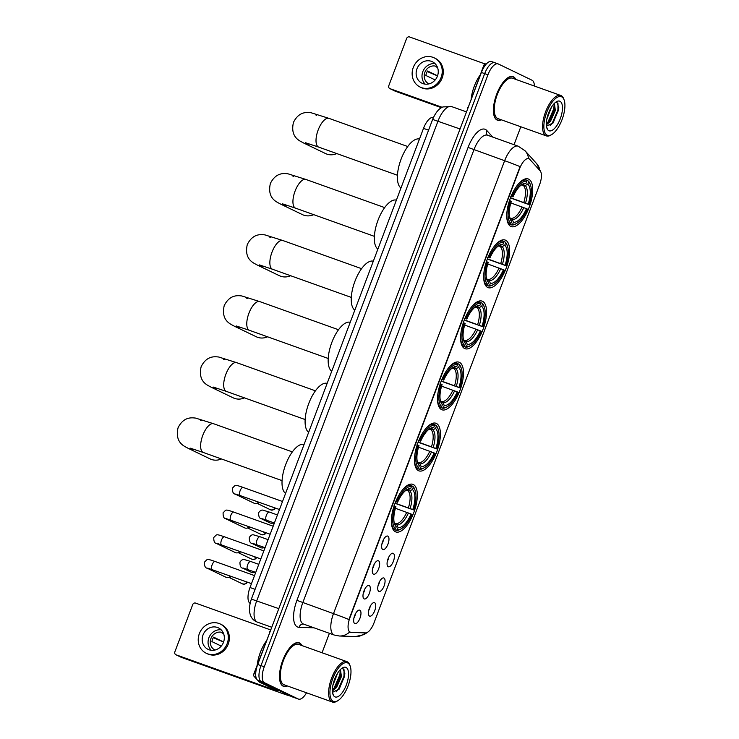 <?xml version="1.0" encoding="UTF-8"?>
<svg xmlns="http://www.w3.org/2000/svg" width="739" height="739" viewBox="0 0 739 739"><rect width="100%" height="100%" fill="white"/><g stroke="black" fill="none" stroke-linecap="round" stroke-linejoin="round"><path stroke-width="1.11" d="M487.731 287.471A25.274 10.401 109.7 0 0 488.156 287.647A25.274 10.401 109.7 0 0 506.27 267.86A25.274 10.401 109.7 0 0 505.587 240.221A25.274 10.401 109.7 0 0 505.171 240.046A25.274 10.401 109.7 0 0 487.056 259.823A25.274 10.401 109.7 0 0 487.731 287.471M418.496 470.688A25.274 10.401 109.7 0 0 418.921 470.863A25.274 10.401 109.7 0 0 437.035 451.086A25.274 10.401 109.7 0 0 436.352 423.438A25.274 10.401 109.7 0 0 435.936 423.262A25.274 10.401 109.7 0 0 417.821 443.04A25.274 10.401 109.7 0 0 418.496 470.688M441.58 409.618A25.274 10.401 109.7 0 0 441.996 409.794A25.274 10.401 109.7 0 0 460.111 390.007A25.274 10.401 109.7 0 0 459.436 362.359A25.274 10.401 109.7 0 0 459.011 362.184A25.274 10.401 109.7 0 0 440.897 381.971A25.274 10.401 109.7 0 0 441.58 409.618M464.655 348.54A25.274 10.401 109.7 0 0 465.071 348.716A25.274 10.401 109.7 0 0 483.186 328.938A25.274 10.401 109.7 0 0 482.512 301.29A25.274 10.401 109.7 0 0 482.096 301.115A25.274 10.401 109.7 0 0 463.972 320.902A25.274 10.401 109.7 0 0 464.655 348.54M510.806 226.402A25.274 10.401 109.7 0 0 511.231 226.577A25.274 10.401 109.7 0 0 529.346 206.791A25.274 10.401 109.7 0 0 528.662 179.143A25.274 10.401 109.7 0 0 528.246 178.967A25.274 10.401 109.7 0 0 510.132 198.754A25.274 10.401 109.7 0 0 510.806 226.402M395.42 531.766A25.274 10.401 109.7 0 0 395.845 531.941A25.274 10.401 109.7 0 0 413.96 512.155A25.274 10.401 109.7 0 0 413.277 484.507A25.274 10.401 109.7 0 0 412.861 484.331A25.274 10.401 109.7 0 0 394.746 504.118A25.274 10.401 109.7 0 0 395.42 531.766M383.929 578.027A7.15 2.947 -70.3 0 1 384.068 585.99A7.15 2.947 -70.3 0 1 378.876 591.394A7.15 2.947 -70.3 0 1 378.331 590.923A7.15 2.947 -70.3 0 1 378.627 583.718A7.15 2.947 -70.3 0 1 382.968 577.953A7.15 2.947 -70.3 0 1 383.929 578.027M378.035 585.759A4.295 1.764 109.7 0 0 379.467 581.769M393.259 553.326A7.15 2.947 -70.3 0 1 393.397 561.298A7.15 2.947 -70.3 0 1 388.206 566.702A7.15 2.947 -70.3 0 1 387.661 566.231A7.15 2.947 -70.3 0 1 387.957 559.026A7.15 2.947 -70.3 0 1 392.298 553.262A7.15 2.947 -70.3 0 1 393.259 553.326M387.375 561.067A4.295 1.764 109.7 0 0 388.797 557.067M374.59 602.719A7.15 2.947 -70.3 0 1 374.728 610.691A7.15 2.947 -70.3 0 1 369.537 616.095A7.15 2.947 -70.3 0 1 369.001 615.624A7.15 2.947 -70.3 0 1 369.297 608.419A7.15 2.947 -70.3 0 1 373.638 602.654A7.15 2.947 -70.3 0 1 374.59 602.719M368.706 610.46A4.295 1.764 109.7 0 0 370.137 606.46M369.167 585.51A7.15 2.947 -70.3 0 1 369.306 593.482A7.15 2.947 -70.3 0 1 364.115 598.886A7.15 2.947 -70.3 0 1 363.579 598.414A7.15 2.947 -70.3 0 1 363.874 591.209A7.15 2.947 -70.3 0 1 368.207 585.445A7.15 2.947 -70.3 0 1 369.167 585.51M363.283 593.251A4.295 1.764 109.7 0 0 364.715 589.251M378.507 560.818A7.15 2.947 -70.3 0 1 378.645 568.781A7.15 2.947 -70.3 0 1 373.454 574.185A7.15 2.947 -70.3 0 1 372.909 573.713A7.15 2.947 -70.3 0 1 373.204 566.508A7.15 2.947 -70.3 0 1 377.546 560.744A7.15 2.947 -70.3 0 1 378.507 560.818M372.613 568.55A4.295 1.764 109.7 0 0 374.045 564.559M387.836 536.117A7.15 2.947 -70.3 0 1 387.975 544.089A7.15 2.947 -70.3 0 1 382.784 549.493A7.15 2.947 -70.3 0 1 382.239 549.022A7.15 2.947 -70.3 0 1 382.534 541.816A7.15 2.947 -70.3 0 1 386.876 536.052A7.15 2.947 -70.3 0 1 387.836 536.117M381.943 543.858A4.295 1.764 109.7 0 0 383.375 539.858M359.838 610.211A7.15 2.947 -70.3 0 1 359.976 618.173A7.15 2.947 -70.3 0 1 354.785 623.577A7.15 2.947 -70.3 0 1 354.24 623.106A7.15 2.947 -70.3 0 1 354.544 615.901A7.15 2.947 -70.3 0 1 358.877 610.137A7.15 2.947 -70.3 0 1 359.838 610.211M353.953 617.943A4.295 1.764 109.7 0 0 355.376 613.952M351.025 632.408A12.877 5.302 -70.3 0 1 350.341 632.279A12.877 5.302 -70.3 0 1 350.129 632.187A12.877 5.302 -70.3 0 1 349.88 617.841L519.674 168.492A12.877 5.302 -70.3 0 1 528.801 158.673A12.877 5.302 -70.3 0 1 529.78 159.347L540.135 170.838A12.877 5.302 -70.3 0 1 539.618 184.602L373.98 622.959A12.877 5.302 -70.3 0 1 365.537 632.898L351.025 632.408M250.096 603.366A14.309 5.884 -70.3 0 1 250.013 587.523L423.502 128.374A14.309 5.884 -70.3 0 1 433.47 117.418M301.909 645.563A23.131 9.515 109.7 0 0 299.517 642.958A23.131 9.515 109.7 0 0 299.129 642.791A23.131 9.515 109.7 0 0 282.557 660.897A23.131 9.515 109.7 0 0 283.176 686.198A23.131 9.515 109.7 0 0 283.554 686.355A23.131 9.515 109.7 0 0 287.462 685.977M515.84 79.406A23.131 9.515 109.7 0 0 513.448 76.801A23.131 9.515 109.7 0 0 513.06 76.644A23.131 9.515 109.7 0 0 496.479 94.749A23.131 9.515 109.7 0 0 497.107 120.041A23.131 9.515 109.7 0 0 497.486 120.208A23.131 9.515 109.7 0 0 501.393 119.829M348.928 619.531L520.071 166.617A16.692 0.665 -159.3 0 0 504.635 160.714A19.075 7.852 -70.3 0 1 518.168 146.174L487.472 135.2A19.075 7.852 109.7 0 0 473.939 149.74L302.796 602.664A19.075 7.852 109.7 0 0 303.166 623.919A19.075 7.852 109.7 0 0 303.48 624.049L303.313 624.012A4.767 4.314 91.9 0 0 299.055 627.319A23.842 9.81 -70.3 0 1 296.93 600.345L468.073 147.421L504.635 160.714L333.492 613.638A16.692 0.665 20.7 0 1 348.928 619.531M350.434 632.196L349.131 631.596M534.38 86.038A14.309 5.884 109.7 0 0 532.089 80.255L498.335 63.988A14.309 5.884 109.7 0 0 498.104 63.896L494.825 62.723A14.309 5.884 109.7 0 1 495.065 62.824A14.309 5.884 109.7 0 0 494.825 62.723A14.309 5.884 109.7 0 0 484.682 73.623L260.978 665.636A14.309 5.884 109.7 0 0 261.255 681.57L295.009 697.838A14.309 5.884 109.7 0 0 295.24 697.939A14.309 5.884 109.7 0 0 295.489 698.013M498.104 63.896A14.309 5.884 109.7 0 0 487.952 74.796L264.257 666.8A14.309 5.884 109.7 0 0 264.534 682.744L298.279 699.011A14.309 5.884 109.7 0 0 298.519 699.103A14.309 5.884 109.7 0 0 306.519 692.794M322.056 652.759L329.4 633.314M514.039 144.696L520.81 126.766M491.786 61.651A14.309 5.884 109.7 0 0 491.555 61.549A14.309 5.884 109.7 0 0 481.403 72.459L257.708 664.463A14.309 5.884 109.7 0 0 257.985 680.407L291.729 696.665A14.309 5.884 109.7 0 0 291.97 696.766A14.309 5.884 109.7 0 0 292.219 696.84M491.555 61.549L494.825 62.723A14.309 5.884 109.7 0 0 484.682 73.623L260.978 665.636A14.309 5.884 109.7 0 0 261.255 681.57L295.009 697.838A14.309 5.884 109.7 0 0 295.24 697.939L298.519 699.103M269.984 631.956L253.985 673.552L255.694 674.162M290.658 696.147A19.075 0.757 20.7 0 1 280.857 692.933L181.397 657.377A2.383 2.171 115.7 0 1 181.018 657.202M270.742 629.961L195.604 603.098A2.383 2.171 -64.3 0 0 192.713 604.594L174.857 651.853A2.383 2.171 -64.3 0 0 176.067 654.809L275.527 690.365L277.846 690.974L259.269 682.023A2.383 0.979 -70.3 0 1 259.13 681.921L257.477 680.083M256.821 679.363L253.883 676.102A2.383 0.979 -70.3 0 1 253.985 673.552M269.735 631.863A2.383 0.979 -70.3 0 1 270.557 630.45M203.022 634.967A11.926 10.854 -64.3 0 0 208.084 649.369A11.926 10.854 -64.3 0 0 223.492 642.283A11.926 10.854 -64.3 0 0 218.43 627.882A11.926 10.854 -64.3 0 0 203.022 634.967M221.127 629.794A11.926 10.854 -64.3 0 0 208.888 637.794A11.926 10.854 -64.3 0 0 211.252 650.283M223.603 641.969L213.636 637.157A9.542 8.683 115.7 0 0 212.527 639.3A9.542 8.683 115.7 0 0 211.945 641.618L221.247 646.098M223.27 632.861A9.542 8.683 -64.3 0 0 223.261 632.861A9.542 8.683 -64.3 0 0 210.929 638.524A9.542 8.683 -64.3 0 0 214.975 650.043A9.542 8.683 -64.3 0 0 214.984 650.052M206.218 653.239L207.28 653.747A16.212 14.762 -64.3 0 0 228.24 644.112A16.212 14.762 -64.3 0 0 221.358 624.529L220.296 624.021A16.212 14.762 -64.3 0 0 199.345 633.656A16.212 14.762 -64.3 0 0 206.218 653.239A16.212 14.762 -64.3 0 0 227.178 643.604A16.212 14.762 -64.3 0 0 220.296 624.021M213.303 637.674L223.575 642.043M223.594 633.656L221.931 632.861A9.542 8.683 115.7 0 1 223.363 633.083M347.699 662.966A20.507 8.443 109.7 0 0 332.827 678.448A20.507 8.443 109.7 0 0 333.215 701.302A20.507 8.443 109.7 0 0 337.889 700.646A20.507 8.443 109.7 0 0 348.411 684.97A20.507 8.443 109.7 0 0 350.212 666.181A20.507 8.443 109.7 0 0 347.699 662.966M350.212 666.181L349.843 665.155A21.459 8.831 109.7 0 0 347.219 661.784A21.459 8.831 109.7 0 0 346.868 661.627A21.459 8.831 109.7 0 0 331.488 678.43A21.459 8.831 109.7 0 0 332.06 701.902A21.459 8.831 109.7 0 0 332.421 702.05A21.459 8.831 109.7 0 0 336.947 701.219L337.889 700.646M346.868 661.627L298.565 644.362A21.459 8.831 109.7 0 0 283.185 661.165A21.459 8.831 109.7 0 0 283.767 684.637A21.459 8.831 109.7 0 0 284.118 684.785L332.421 702.05M301.651 645.47A22.891 9.422 109.7 0 0 299.434 643.179A22.891 9.422 109.7 0 0 299.046 643.022A22.891 9.422 109.7 0 0 282.64 660.934A22.891 9.422 109.7 0 0 283.259 685.977A22.891 9.422 109.7 0 0 283.637 686.134A22.891 9.422 109.7 0 0 287.203 685.884M266.216 641.166A23.842 9.81 109.7 0 0 257.237 664.943M337.603 673.183L332.855 685.487M336.023 676.028L333.64 682.18M340.467 669.506L341.409 676.628L336.522 687.529L332.402 690.983M340.125 669.867L340.734 673.211L340.393 676.259L335.497 687.159L332.384 690.115M332.448 691.759A11.926 4.905 109.7 0 0 332.956 692.101L339.312 688.979L344.845 673.922L343.21 668.869L341.824 668.61M334.906 696.84A15.741 6.475 109.7 0 0 346.323 684.961A15.741 6.475 109.7 0 0 346.018 667.419A15.741 6.475 109.7 0 0 342.462 667.908A15.741 6.475 109.7 0 0 334.361 679.954A15.741 6.475 109.7 0 0 332.993 694.401A15.741 6.475 109.7 0 0 334.906 696.84M332.772 693.672L333.658 694.9L332.716 693.459M344.069 669.783L343.977 676.277L338.176 689.589L336.18 691.852M340.245 670.097L339.885 674.818L334.083 688.129L332.384 690.097M344.854 673.469L344.494 676.462L338.915 689.459M340.734 672.444L340.402 675.003L334.924 687.861M335.1 678.042L334.287 680.166M411.06 485.671L412.731 486.271L413.212 487.463A22.706 9.339 109.7 0 1 415.142 490.484A22.706 9.339 109.7 0 1 413.6 509.956L412.778 509.559A20.507 8.443 109.7 0 0 412.436 489.523L409.803 490.899L406.127 490.336M395.125 503.12L412.778 509.559M411.096 514.021L411.919 514.418A22.706 9.339 109.7 0 1 401.508 528.634A22.706 9.339 109.7 0 1 397.268 529.669L398.044 527.6A20.507 8.443 109.7 0 0 411.096 514.021L395.439 508.293M394.746 523.36L396.954 524.902L398.044 527.6M304.08 444.444A26.234 10.799 109.7 0 0 285.707 464.508A26.234 10.799 109.7 0 0 285.587 493.375M413.6 509.956L395.042 503.324M395.605 501.393L396.788 501.855A22.706 9.339 109.7 0 1 411.438 486.604L410.958 485.421A23.657 9.736 109.7 0 0 401.942 490.631M410.958 485.421L408.806 484.645M415.142 490.484L414.773 489.449A23.657 9.736 109.7 0 0 412.731 486.271M397.268 529.669L396.104 530.269A23.657 9.736 109.7 0 0 400.566 529.198L401.508 528.634M396.104 530.269L392.908 529.124M411.438 486.604L410.653 488.673A20.507 8.443 109.7 0 0 406.921 489.624A20.507 8.443 109.7 0 0 397.61 502.252L396.788 501.855M412.436 489.523L413.212 487.463M397.61 502.252L395.374 501.587M406.33 490.188L410.653 488.673M392.778 528.856L394.33 529.41L395.485 528.81A22.706 9.339 109.7 0 1 395.097 506.317L393.924 505.846M391.393 520.145A23.657 9.736 109.7 0 0 394.33 529.41M395.097 506.317L395.919 506.714A20.507 8.443 109.7 0 0 394.598 524.08A20.507 8.443 109.7 0 0 396.27 526.75L395.485 528.81M396.27 526.75L393.979 522.87M194.505 449.441A15.26 13.893 115.7 0 1 187.928 448.213L210.135 458.91A15.26 13.893 -64.3 0 0 221.404 458.947M434.135 424.602L435.807 425.202L436.287 426.385A22.706 9.339 109.7 0 1 438.218 429.405A22.706 9.339 109.7 0 1 436.675 448.887L435.853 448.49A20.507 8.443 109.7 0 0 435.511 428.454L432.888 429.83L429.202 429.257M418.2 442.042L435.853 448.49M434.172 452.952L434.994 453.34A22.706 9.339 109.7 0 1 424.583 467.556A22.706 9.339 109.7 0 1 420.343 468.591L421.119 466.531A20.507 8.443 109.7 0 0 434.172 452.952L418.514 447.215M417.821 462.291L420.038 463.833L421.119 466.531M327.155 383.365A26.234 10.799 109.7 0 0 308.782 403.439A26.234 10.799 109.7 0 0 308.662 432.297M436.675 448.887L418.117 442.245M418.69 440.315L419.863 440.786A22.706 9.339 109.7 0 1 434.514 425.535L434.033 424.343A23.657 9.736 109.7 0 0 425.017 429.562M434.033 424.343L431.89 423.576M438.218 429.405L437.857 428.371A23.657 9.736 109.7 0 0 435.807 425.202M420.343 468.591L419.189 469.2A23.657 9.736 109.7 0 0 423.641 468.129L424.583 467.556M419.189 469.2L415.983 468.055M434.514 425.535L433.738 427.595A20.507 8.443 109.7 0 0 429.996 428.546A20.507 8.443 109.7 0 0 420.685 441.183L419.863 440.786M435.511 428.454L436.287 426.385M420.685 441.183L418.459 440.518M429.414 429.11L433.738 427.595M415.854 467.787L417.406 468.341L418.57 467.741A22.706 9.339 109.7 0 1 418.182 445.238L416.999 444.776M414.468 459.067A23.657 9.736 109.7 0 0 417.406 468.341M418.182 445.238L419.004 445.635A20.507 8.443 109.7 0 0 417.683 463.011A20.507 8.443 109.7 0 0 419.346 465.672L418.57 467.741M419.346 465.672L417.064 461.801M217.58 388.372A15.26 13.893 115.7 0 1 211.003 387.144L233.21 397.841A15.26 13.893 -64.3 0 0 244.489 397.878M457.219 363.533L458.891 364.124L459.372 365.315A22.706 9.339 109.7 0 1 461.293 368.336A22.706 9.339 109.7 0 1 459.76 387.809L458.937 387.421A20.507 8.443 109.7 0 0 458.586 367.375L455.963 368.752L452.286 368.188M441.275 380.973L458.937 387.421M457.247 391.873L458.069 392.27A22.706 9.339 109.7 0 1 447.658 406.487A22.706 9.339 109.7 0 1 443.418 407.522L444.204 405.452A20.507 8.443 109.7 0 0 457.247 391.873L441.589 386.146M440.897 401.212L443.114 402.755L444.204 405.452M350.231 322.296A26.234 10.799 109.7 0 0 331.857 342.36A26.234 10.799 109.7 0 0 331.737 371.227M459.76 387.809L441.192 381.176M441.765 379.246L442.938 379.707A22.706 9.339 109.7 0 1 457.589 364.456L457.108 363.274A23.657 9.736 109.7 0 0 448.093 368.493M457.108 363.274L454.965 362.507M461.293 368.336L460.933 367.301A23.657 9.736 109.7 0 0 458.891 364.124M443.418 407.522L442.264 408.122A23.657 9.736 109.7 0 0 446.716 407.05L447.658 406.487M442.264 408.122L439.068 406.977M457.589 364.456L456.813 366.526A20.507 8.443 109.7 0 0 453.081 367.477A20.507 8.443 109.7 0 0 443.76 380.105L442.938 379.707M458.586 367.375L459.372 365.315M443.76 380.105L441.534 379.44M452.49 368.04L456.813 366.526M438.929 406.709L440.49 407.272L441.645 406.662A22.706 9.339 109.7 0 1 441.257 384.169L440.074 383.707M437.543 397.998A23.657 9.736 109.7 0 0 440.49 407.272M441.257 384.169L442.079 384.566A20.507 8.443 109.7 0 0 440.758 401.942A20.507 8.443 109.7 0 0 442.421 404.602L441.645 406.662M442.421 404.602L440.139 400.723M240.665 327.294A15.26 13.893 115.7 0 1 234.087 326.065L256.285 336.762A15.26 13.893 -64.3 0 0 267.564 336.799M480.295 302.454L481.967 303.055L482.447 304.246A22.706 9.339 109.7 0 1 484.378 307.267A22.706 9.339 109.7 0 1 482.835 326.74L482.013 326.342A20.507 8.443 109.7 0 0 481.662 306.306L479.038 307.683L475.362 307.11M464.351 319.895L482.013 326.342M480.332 330.804L481.154 331.201A22.706 9.339 109.7 0 1 470.734 345.409A22.706 9.339 109.7 0 1 466.494 346.443L467.279 344.383A20.507 8.443 109.7 0 0 480.332 330.804L464.674 325.068M463.972 340.143L466.189 341.686L467.279 344.383M373.306 261.218A26.234 10.799 109.7 0 0 354.932 281.291A26.234 10.799 109.7 0 0 354.822 310.149M482.835 326.74L464.277 320.107M464.84 318.167L466.013 318.638A22.706 9.339 109.7 0 1 480.673 303.387L480.193 302.196A23.657 9.736 109.7 0 0 471.168 307.415M480.193 302.196L478.041 301.429M484.378 307.267L484.008 306.232A23.657 9.736 109.7 0 0 481.967 303.055M466.494 346.443L465.339 347.053A23.657 9.736 109.7 0 0 469.801 345.981L470.734 345.409M465.339 347.053L462.143 345.907M480.673 303.387L479.888 305.447A20.507 8.443 109.7 0 0 476.156 306.408A20.507 8.443 109.7 0 0 466.836 319.036L466.013 318.638M481.662 306.306L482.447 304.246M466.836 319.036L464.609 318.37M475.565 306.962L479.888 305.447M462.004 345.64L463.565 346.194L464.72 345.593A22.706 9.339 109.7 0 1 464.332 323.091L463.159 322.629M460.619 336.919A23.657 9.736 109.7 0 0 463.565 346.194M464.332 323.091L465.154 323.488A20.507 8.443 109.7 0 0 463.833 340.864A20.507 8.443 109.7 0 0 465.496 343.524L464.72 345.593M465.496 343.524L463.214 339.654M263.74 266.225A15.26 13.893 115.7 0 1 257.163 264.996L279.37 275.693A15.26 13.893 -64.3 0 0 290.639 275.73M503.37 241.385L505.042 241.976L505.522 243.168A22.706 9.339 109.7 0 1 507.453 246.189A22.706 9.339 109.7 0 1 505.91 265.671L505.088 265.273A20.507 8.443 109.7 0 0 504.746 245.237L502.114 246.604L498.437 246.041M487.435 258.826L505.088 265.273M503.407 269.726L504.229 270.123A22.706 9.339 109.7 0 1 493.818 284.339A22.706 9.339 109.7 0 1 489.578 285.374L490.354 283.314A20.507 8.443 109.7 0 0 503.407 269.726L487.749 263.999M487.056 279.074L489.264 280.608L490.354 283.314M396.39 200.149A26.234 10.799 109.7 0 0 378.017 220.213A26.234 10.799 109.7 0 0 377.897 249.08M505.91 265.671L487.352 259.029M487.916 257.098L489.098 257.56A22.706 9.339 109.7 0 1 503.749 242.318L503.268 241.126A23.657 9.736 109.7 0 0 494.252 246.346M503.268 241.126L501.116 240.36M507.453 246.189L507.083 245.154A23.657 9.736 109.7 0 0 505.042 241.976M489.578 285.374L488.414 285.975A23.657 9.736 109.7 0 0 492.876 284.903L493.818 284.339M488.414 285.975L485.218 284.838M503.749 242.318L502.963 244.378A20.507 8.443 109.7 0 0 499.231 245.33A20.507 8.443 109.7 0 0 489.92 257.957L489.098 257.56M504.746 245.237L505.522 243.168M489.92 257.957L487.685 257.292M498.64 245.893L502.963 244.378M485.089 284.561L486.641 285.125L487.795 284.515A22.706 9.339 109.7 0 1 487.407 262.022L486.234 261.56M483.703 275.85A23.657 9.736 109.7 0 0 486.641 285.125M487.407 262.022L488.23 262.419A20.507 8.443 109.7 0 0 486.909 279.795A20.507 8.443 109.7 0 0 488.581 282.455L487.795 284.515M488.581 282.455L486.29 278.575M286.815 205.146A15.26 13.893 115.7 0 1 280.238 203.918L302.445 214.624A15.26 13.893 -64.3 0 0 313.715 214.652M526.445 180.307L528.117 180.907L528.597 182.099A22.706 9.339 109.7 0 1 530.528 185.119A22.706 9.339 109.7 0 1 528.985 204.592L528.163 204.195A20.507 8.443 109.7 0 0 527.822 184.159L525.198 185.535L521.512 184.962M510.51 197.747L528.163 204.195M526.482 208.657L527.304 209.054A22.706 9.339 109.7 0 1 516.894 223.261A22.706 9.339 109.7 0 1 512.654 224.305L513.429 222.236A20.507 8.443 109.7 0 0 526.482 208.657L510.825 202.929M510.132 217.996L512.349 219.538L513.429 222.236M419.466 139.08A26.234 10.799 109.7 0 0 401.092 159.144A26.234 10.799 109.7 0 0 400.972 188.002M528.985 204.592L510.427 197.96M511 196.029L512.173 196.491A22.706 9.339 109.7 0 1 526.824 181.24L526.344 180.048A23.657 9.736 109.7 0 0 517.328 185.267M526.344 180.048L524.2 179.281M530.528 185.119L530.168 184.085A23.657 9.736 109.7 0 0 528.117 180.907M512.654 224.305L511.499 224.905A23.657 9.736 109.7 0 0 515.951 223.834L516.894 223.261M511.499 224.905L508.293 223.76M526.824 181.24L526.048 183.3A20.507 8.443 109.7 0 0 522.307 184.26A20.507 8.443 109.7 0 0 512.995 196.888L512.173 196.491M527.822 184.159L528.597 182.099M512.995 196.888L510.769 196.223M521.725 184.815L526.048 183.3M508.164 223.492L509.716 224.046L510.88 223.446A22.706 9.339 109.7 0 1 510.492 200.953L509.31 200.481M506.778 214.772A23.657 9.736 109.7 0 0 509.716 224.046M510.492 200.953L511.314 201.341A20.507 8.443 109.7 0 0 509.993 218.716A20.507 8.443 109.7 0 0 511.656 221.386L510.88 223.446M511.656 221.386L509.374 217.506M309.89 144.077A15.26 13.893 115.7 0 1 303.313 142.849L325.52 153.546A15.26 13.893 -64.3 0 0 336.799 153.583M230.605 576.161A4.295 3.907 115.7 0 1 225.949 577.242L207.234 568.217C205.248 568.014 204.324 565.991 204.444 562.139C207.835 559.284 205.673 558.231 215.169 561.52A4.295 1.764 -70.3 0 1 215.243 561.557M231.409 576.448A3.104 2.827 115.7 0 1 229.866 577.233L228.194 577.538M239.944 551.46A4.295 3.907 115.7 0 1 235.288 552.541L216.564 543.525C214.578 543.313 213.654 541.29 213.774 537.438C217.164 534.583 215.003 533.54 224.499 536.828A4.295 1.764 -70.3 0 1 224.573 536.856M240.738 551.747A3.104 2.827 115.7 0 1 239.196 552.541L237.533 552.837M249.274 526.768A4.295 3.907 115.7 0 1 244.618 527.849L225.894 518.824C223.917 518.621 222.984 516.589 223.113 512.746C226.503 509.892 224.342 508.838 233.838 512.127A4.295 1.764 -70.3 0 1 233.903 512.164M250.078 527.055A3.104 2.827 115.7 0 1 248.535 527.84L246.863 528.145M258.604 502.067A4.295 3.907 115.7 0 1 253.948 503.148L235.224 494.123C233.247 493.92 232.314 491.897 232.443 488.045C235.833 485.19 233.672 484.137 243.168 487.435A4.295 1.764 -70.3 0 1 243.242 487.463M259.407 502.354A3.104 2.827 115.7 0 1 257.865 503.148L256.193 503.444M255.001 572.115A4.295 3.907 115.7 0 1 251.408 572.328L242.78 568.162C240.794 567.958 239.87 565.935 239.99 562.083C241.422 560.033 242.826 559.183 244.203 559.543L250.724 561.474A4.295 1.764 -70.3 0 1 250.789 561.501M255.482 572.291A3.104 2.827 115.7 0 1 255.324 572.319L253.662 572.623M264.331 547.423A4.295 3.907 115.7 0 1 260.747 547.627L252.11 543.47C250.133 543.267 249.2 541.234 249.329 537.392C250.752 535.332 252.156 534.491 253.542 534.851L260.054 536.773A4.295 1.764 -70.3 0 1 260.119 536.8M264.811 547.59A3.104 2.827 115.7 0 1 264.664 547.617L262.992 547.922M273.67 522.722A4.295 3.907 115.7 0 1 270.077 522.935L261.44 518.769C259.463 518.566 258.53 516.543 258.659 512.69C260.082 510.64 261.486 509.79 262.872 510.15L269.384 512.081A4.295 1.764 -70.3 0 1 269.458 512.109M274.141 522.898A3.104 2.827 115.7 0 1 273.993 522.926L272.322 523.221M484.673 66.076L483.666 65.716L468.166 107.488M441.423 107.709L395.328 91.23A2.383 2.171 115.7 0 1 394.949 91.045M484.987 63.923L409.535 36.95A2.383 2.171 -64.3 0 0 406.644 38.446L388.788 85.706A2.383 2.171 -64.3 0 0 389.998 88.662L442.153 107.303M467.575 109.058A2.383 0.979 -70.3 0 1 467.916 107.395M483.666 65.716A2.383 0.979 -70.3 0 1 485.227 63.877L486.391 63.914M416.953 68.819A11.926 10.854 -64.3 0 0 422.015 83.221A11.926 10.854 -64.3 0 0 437.423 76.135A11.926 10.854 -64.3 0 0 432.361 61.734A11.926 10.854 -64.3 0 0 416.953 68.819M435.059 63.637A11.926 10.854 -64.3 0 0 422.819 71.646A11.926 10.854 -64.3 0 0 425.184 84.135M437.534 75.812L427.567 71.009A9.542 8.683 115.7 0 0 426.458 73.143A9.542 8.683 115.7 0 0 425.876 75.47L435.179 79.951M437.192 66.713A9.542 8.683 -64.3 0 0 437.192 66.704A9.542 8.683 -64.3 0 0 424.86 72.376A9.542 8.683 -64.3 0 0 428.906 83.895A9.542 8.683 -64.3 0 0 428.916 83.895M420.149 87.082L421.212 87.599A16.212 14.762 -64.3 0 0 442.171 77.965A16.212 14.762 -64.3 0 0 435.289 58.381L434.227 57.864A16.212 14.762 -64.3 0 0 413.267 67.498A16.212 14.762 -64.3 0 0 420.149 87.082A16.212 14.762 -64.3 0 0 441.109 77.447A16.212 14.762 -64.3 0 0 434.227 57.864M427.234 71.526L437.506 75.886M437.525 67.508L435.862 66.704A9.542 8.683 115.7 0 1 437.294 66.935M561.631 96.809A20.507 8.443 109.7 0 0 546.749 112.3A20.507 8.443 109.7 0 0 547.146 135.154A20.507 8.443 109.7 0 0 551.821 134.498A20.507 8.443 109.7 0 0 562.342 118.822A20.507 8.443 109.7 0 0 564.143 100.033A20.507 8.443 109.7 0 0 561.631 96.809M564.143 100.033L563.774 98.998A21.459 8.831 109.7 0 0 561.15 95.627A21.459 8.831 109.7 0 0 560.799 95.479A21.459 8.831 109.7 0 0 545.419 112.273A21.459 8.831 109.7 0 0 545.992 135.745A21.459 8.831 109.7 0 0 546.352 135.902A21.459 8.831 109.7 0 0 550.878 135.061L551.821 134.498M560.799 95.479L512.496 78.214A21.459 8.831 109.7 0 0 497.116 95.008A21.459 8.831 109.7 0 0 497.698 118.48A21.459 8.831 109.7 0 0 498.049 118.637L546.352 135.902M515.582 79.313A22.891 9.422 109.7 0 0 513.356 77.022A22.891 9.422 109.7 0 0 512.977 76.865A22.891 9.422 109.7 0 0 496.571 94.786A22.891 9.422 109.7 0 0 497.19 119.82A22.891 9.422 109.7 0 0 497.569 119.977A22.891 9.422 109.7 0 0 501.134 119.736M480.147 75.018A23.842 9.81 109.7 0 0 471.168 98.786M551.534 107.035L546.786 119.339M549.955 109.871L547.571 116.023M554.398 103.358L555.34 110.471L550.453 121.372L546.333 124.826M554.056 103.709L554.666 107.053L554.324 110.111L549.428 121.011L546.315 123.958M546.38 125.612A11.926 4.905 109.7 0 0 546.888 125.944L553.243 122.822L558.776 107.774L557.141 102.721L555.756 102.453M548.837 130.692A15.741 6.475 109.7 0 0 560.254 118.803A15.741 6.475 109.7 0 0 559.95 101.271A15.741 6.475 109.7 0 0 556.393 101.76A15.741 6.475 109.7 0 0 548.292 113.806A15.741 6.475 109.7 0 0 546.925 128.244A15.741 6.475 109.7 0 0 548.837 130.692M546.703 127.524L547.59 128.752L546.648 127.311M558 103.626L557.908 110.129L552.107 123.441L550.102 125.695M554.176 103.94L553.816 108.661L548.015 121.981L546.315 123.94M558.786 107.321L558.425 110.314L552.846 123.311M554.656 106.287L554.333 108.845L548.855 121.713M549.031 111.894L548.218 114.018M255.075 589.334L250.013 587.523M428.574 130.184L423.502 128.374M468.073 147.421A23.842 9.81 -70.3 0 1 485.375 129.408A23.842 9.81 -70.3 0 1 486.789 130.489L492.728 137.075M303.48 624.049L334.176 635.023A19.075 7.852 -70.3 0 1 333.862 634.893A19.075 7.852 -70.3 0 1 333.492 613.638L296.93 600.345M334.176 635.023L339.367 636.011A16.692 15.085 -88.1 0 0 349.649 632.021M539.978 170.663A16.692 14.854 -42 0 0 536.671 163.652L540.828 171.984M367.514 632.307L364.179 634.57L355.533 636.556A16.692 15.085 -88.1 0 0 365.454 632.898M528.533 158.58A16.692 14.854 -42 0 0 525.133 150.839L536.671 163.652M314.029 627.817L299.055 627.319M487.952 74.796L481.403 72.459M264.257 666.8L257.708 664.463M264.534 682.744L257.985 680.407M298.279 699.011L291.729 696.665M487.472 135.2L487.343 135.145A4.767 4.24 138 0 1 486.789 130.489M460.046 128.974L432.629 119.432C436.638 109.972 440.786 107.848 442.947 106.924L451.529 106.555A19.075 7.852 109.7 0 0 438.005 121.094L256.747 600.761A19.075 7.852 109.7 0 0 257.117 622.016A19.075 7.852 109.7 0 0 257.431 622.146L271.758 627.272M278.797 608.64L251.38 599.107L432.629 119.432M267.315 684.905L259.269 682.023M176.067 654.809L181.397 657.377M259.13 681.921L266.853 684.674M255.888 676.813L253.883 676.102M190.117 448.111L203.317 452.48A15.26 6.281 -70.3 0 1 203.068 452.37A15.26 6.281 -70.3 0 1 202.772 435.373A15.26 6.281 -70.3 0 1 213.589 423.733L292.348 451.889M408.399 507.869A17.644 7.261 109.7 0 0 408.113 491.038M395.762 523.729A17.644 7.261 109.7 0 0 406.718 512.321M408.03 490.04A18.346 7.547 109.7 0 0 405.813 490.391M410.108 508.506A18.346 7.547 109.7 0 0 409.803 490.899M396.954 524.902A18.346 7.547 109.7 0 0 408.427 512.968M394.229 522.787A18.346 7.547 109.7 0 0 395.18 524.043M213.192 387.042L226.393 391.402A15.26 6.281 -70.3 0 1 226.143 391.3A15.26 6.281 -70.3 0 1 225.848 374.294A15.26 6.281 -70.3 0 1 236.674 362.664L315.424 390.82M431.474 446.79A17.644 7.261 109.7 0 0 431.188 429.969M418.837 462.651A17.644 7.261 109.7 0 0 429.793 451.252M431.105 428.971A18.346 7.547 109.7 0 0 428.888 429.322M433.193 447.437A18.346 7.547 109.7 0 0 432.888 429.83M420.038 463.833A18.346 7.547 109.7 0 0 431.502 451.889M417.313 461.718A18.346 7.547 109.7 0 0 418.256 462.974M236.277 325.964L249.477 330.333A15.26 6.281 -70.3 0 1 249.219 330.231A15.26 6.281 -70.3 0 1 248.923 313.225A15.26 6.281 -70.3 0 1 259.749 301.595L338.499 329.742M454.559 385.721A17.644 7.261 109.7 0 0 454.263 368.89M441.913 401.582A17.644 7.261 109.7 0 0 452.868 390.174M454.189 367.893A18.346 7.547 109.7 0 0 451.972 368.244M456.268 386.358A18.346 7.547 109.7 0 0 455.963 368.752M443.114 402.755A18.346 7.547 109.7 0 0 454.577 390.82M440.389 400.64A18.346 7.547 109.7 0 0 441.34 401.896M259.352 264.895L272.552 269.264A15.26 6.281 -70.3 0 1 272.294 269.153A15.26 6.281 -70.3 0 1 272.007 252.147A15.26 6.281 -70.3 0 1 282.825 240.517L361.574 268.673M477.634 324.643A17.644 7.261 109.7 0 0 477.339 307.821M464.988 340.503A17.644 7.261 109.7 0 0 475.953 329.104M477.265 306.824A18.346 7.547 109.7 0 0 475.048 307.175M479.343 325.289A18.346 7.547 109.7 0 0 479.038 307.683M466.189 341.686A18.346 7.547 109.7 0 0 477.662 329.751M463.464 339.57A18.346 7.547 109.7 0 0 464.415 340.827M282.427 203.816L295.628 208.186A15.26 6.281 -70.3 0 1 295.378 208.084A15.26 6.281 -70.3 0 1 295.083 191.078A15.26 6.281 -70.3 0 1 305.9 179.448L384.659 207.594M500.709 263.574A17.644 7.261 109.7 0 0 500.423 246.752M488.073 279.434A17.644 7.261 109.7 0 0 499.028 268.026M500.34 245.754A18.346 7.547 109.7 0 0 498.123 246.096M502.418 264.22A18.346 7.547 109.7 0 0 502.114 246.604M489.264 280.608A18.346 7.547 109.7 0 0 500.737 268.673M486.539 278.492A18.346 7.547 109.7 0 0 487.491 279.758M305.503 142.747L318.703 147.116A15.26 6.281 -70.3 0 1 318.454 147.006A15.26 6.281 -70.3 0 1 318.158 130.009A15.26 6.281 -70.3 0 1 328.984 118.369L407.734 146.525M523.785 202.495A17.644 7.261 109.7 0 0 523.498 185.674M511.148 218.365A17.644 7.261 109.7 0 0 522.104 206.957M523.415 184.676A18.346 7.547 109.7 0 0 521.198 185.027M525.503 203.142A18.346 7.547 109.7 0 0 525.198 185.535M512.349 219.538A18.346 7.547 109.7 0 0 523.812 207.604M509.624 217.423A18.346 7.547 109.7 0 0 510.566 218.679M246.715 582.147A3.104 2.827 115.7 0 1 242.706 583.986C245.524 584.17 246.937 583.598 246.946 582.295L246.715 582.147A3.104 2.827 115.7 0 0 246.78 581.944M245.209 581.75L247.038 582.027M212.352 569.63A4.295 1.764 -70.3 0 1 212.278 569.603A4.295 1.764 -70.3 0 1 212.213 569.575A4.295 1.764 -70.3 0 1 212.222 564.541A4.295 1.764 -70.3 0 1 215.169 561.52L254.521 575.589M209.211 568.55A4.295 3.907 115.7 0 1 207.234 568.217M256.045 557.446A3.104 2.827 115.7 0 1 252.036 559.294C254.853 559.469 256.267 558.906 256.285 557.594L256.045 557.446A3.104 2.827 115.7 0 0 256.11 557.243M254.539 557.058L256.368 557.335M221.691 544.929A4.295 1.764 -70.3 0 1 221.617 544.911A4.295 1.764 -70.3 0 1 221.543 544.883A4.295 1.764 -70.3 0 1 221.561 539.849A4.295 1.764 -70.3 0 1 224.499 536.828L263.851 550.897M218.541 543.858A4.295 3.907 115.7 0 1 216.564 543.525M265.375 532.754A3.104 2.827 115.7 0 1 261.366 534.593C264.183 534.768 265.597 534.205 265.615 532.902L265.375 532.754A3.104 2.827 115.7 0 0 265.449 532.551M263.869 532.357L265.698 532.634M231.021 520.238A4.295 1.764 -70.3 0 1 230.947 520.21A4.295 1.764 -70.3 0 1 230.873 520.182A4.295 1.764 -70.3 0 1 230.891 515.148A4.295 1.764 -70.3 0 1 233.838 512.127L273.181 526.196M227.88 519.157A4.295 3.907 115.7 0 1 225.894 518.824M274.705 508.053A3.104 2.827 115.7 0 1 270.705 509.901C273.513 510.076 274.926 509.513 274.945 508.201L274.705 508.053A3.104 2.827 115.7 0 0 274.779 507.85M273.199 507.665L275.028 507.942M240.351 495.536A4.295 1.764 -70.3 0 1 240.277 495.518A4.295 1.764 -70.3 0 1 240.203 495.49A4.295 1.764 -70.3 0 1 240.221 490.456A4.295 1.764 -70.3 0 1 243.168 487.435L282.51 501.495M237.21 494.465A4.295 3.907 115.7 0 1 235.224 494.123M247.907 569.575A4.295 1.764 -70.3 0 1 247.833 569.557A4.295 1.764 -70.3 0 1 247.759 569.52A4.295 1.764 -70.3 0 1 247.777 564.494A4.295 1.764 -70.3 0 1 250.724 561.474L258.77 564.347M244.757 568.494A4.295 3.907 115.7 0 1 242.78 568.162M257.237 544.883A4.295 1.764 -70.3 0 1 257.163 544.855A4.295 1.764 -70.3 0 1 257.089 544.828A4.295 1.764 -70.3 0 1 257.107 539.793A4.295 1.764 -70.3 0 1 260.054 536.773L268.1 539.646M254.096 543.802A4.295 3.907 115.7 0 1 252.11 543.47M266.567 520.182A4.295 1.764 -70.3 0 1 266.493 520.164A4.295 1.764 -70.3 0 1 266.419 520.127A4.295 1.764 -70.3 0 1 266.437 515.101A4.295 1.764 -70.3 0 1 269.384 512.081L277.43 514.954M263.426 519.101A4.295 3.907 115.7 0 1 261.44 518.769M389.998 88.662L395.328 91.23M485.227 63.877L486.133 64.201M350.341 632.279L349.796 632.085M525.133 150.839L518.168 146.174M339.367 636.011L355.533 636.556M257.431 622.146L256.35 621.693C250.604 619.171 247.103 611.504 251.38 599.107M291.97 696.766L295.24 697.939M451.529 106.555L466.503 111.903M181.203 657.304L175.873 654.736M297.762 642.561L299.046 643.022M282.353 685.672L283.637 686.134M213.589 423.733L195.696 418.108C191.429 417.581 183.605 416.731 178.071 427.733C174.422 443.548 185.628 446.596 187.928 448.213M406.755 490.28L405.748 490.447M394.21 522.704L394.672 523.295M200.574 420.417L201.184 420.713M282.067 480.627L203.317 452.48M236.674 362.664L218.772 357.029C214.504 356.512 206.68 355.662 201.147 366.664C197.498 382.479 208.703 385.527 211.003 387.144M429.83 429.211L428.823 429.368M417.295 461.626L417.747 462.217M223.649 359.339L224.259 359.644M305.152 419.558L226.393 391.402M259.749 301.595L241.847 295.96C237.579 295.434 229.755 294.584 224.222 305.586C220.582 321.4 231.787 324.449 234.087 326.065M452.915 368.142L451.898 368.299M440.37 400.556L440.823 401.148M246.734 298.27L247.334 298.574M328.227 358.489L249.477 330.333M282.825 240.517L264.922 234.882C260.664 234.365 252.83 233.515 247.297 244.517C243.658 260.331 254.863 263.38 257.163 264.996M475.99 307.064L474.974 307.23M463.445 339.478L463.907 340.069M269.809 237.191L270.409 237.496M351.302 297.411L272.552 269.264M305.9 179.448L288.007 173.813C283.739 173.286 275.915 172.436 270.382 183.438C266.733 199.253 277.938 202.31 280.238 203.918M499.065 245.995L498.058 246.152M486.521 278.409L486.983 279M292.884 176.122L293.494 176.427M374.377 236.341L295.628 208.186M328.984 118.369L311.082 112.744C306.814 112.217 298.99 111.367 293.457 122.369C289.808 138.184 301.013 141.232 303.313 142.849M522.14 184.916L521.134 185.083M509.605 217.34L510.058 217.931M315.959 115.053L316.569 115.349M397.462 175.263L318.703 147.116M251.482 583.625L207.779 568.125M242.706 583.986L229.007 577.39M260.812 558.924L217.118 543.424M252.036 559.294L238.337 552.689M270.151 534.223L226.448 518.732M261.366 534.593L247.676 527.997M279.481 509.531L235.778 494.031M270.705 509.901L257.006 503.296M243.334 568.069L255.731 572.374M255.509 572.974L254.465 572.476M252.664 543.377L265.061 547.682M264.839 548.273L263.805 547.775M262.003 518.676L274.4 522.981M274.169 523.581L273.134 523.083M395.134 91.146L389.804 88.578M511.693 76.403L512.977 76.865M496.285 119.524L497.569 119.977"/></g></svg>
